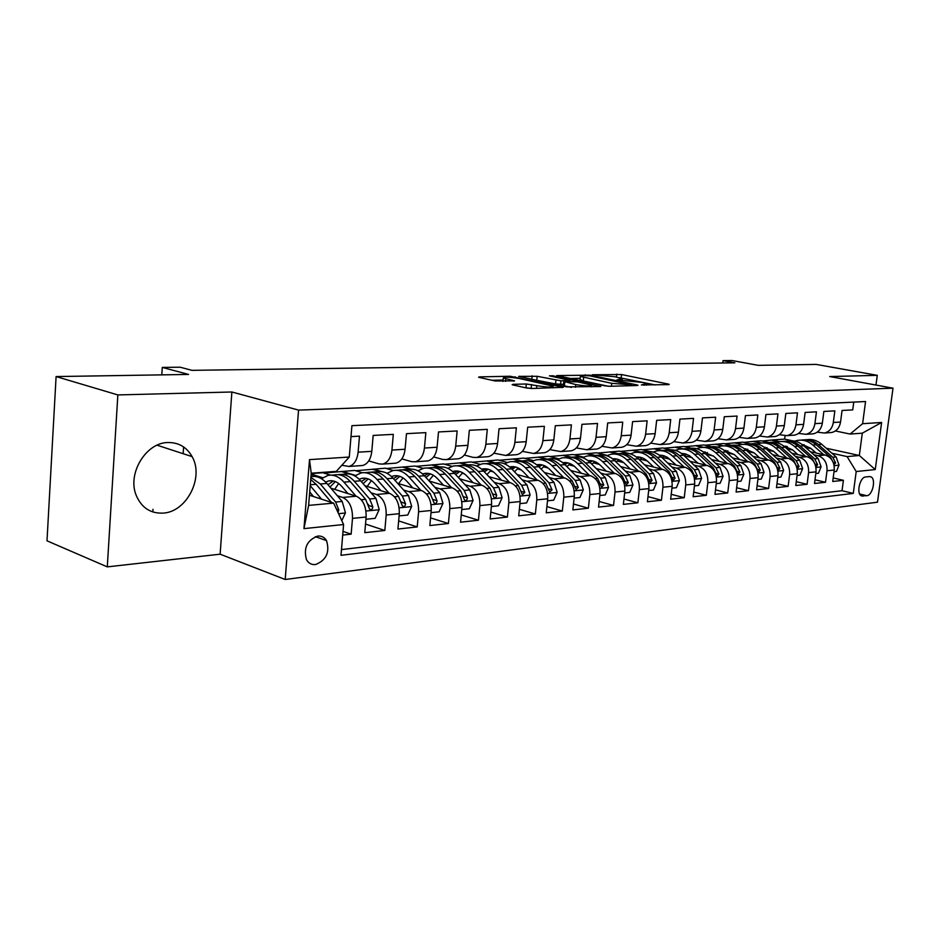 <?xml version="1.0" encoding="UTF-8"?>
<svg xmlns="http://www.w3.org/2000/svg" width="940" height="940" viewBox="0 0 940 940"><rect width="100%" height="100%" fill="white"/><g stroke="black" fill="none" stroke-linecap="round" stroke-linejoin="round"><path stroke-width="1.41" d="M641.374 384.954L668.493 384.625L669.209 384.366L668.034 384.014L621.505 374.543L592.388 374.743L614.96 376.752L622.28 378.573L616.922 379.889L642.936 382.498L646.591 383.602L641.374 384.954M163.137 513.111C186.743 511.983 204.286 477.379 192.101 456.617C186.661 447.064 178.576 442.364 167.837 442.529C145.982 442.599 127.135 473.572 136.159 495.239C141.47 507.694 150.459 513.651 163.137 513.111M315.511 564.552C326.345 560.216 330.011 552.238 326.509 540.594C324.476 537.28 321.586 535.765 317.838 536.059C307.169 540.053 303.373 547.903 306.44 559.606C308.508 563.272 311.539 564.917 315.511 564.552M513.123 384.331L512.159 384.683L513.123 384.989L526.623 387.997L531.958 388.514L563.295 387.315L510.115 376.247L479.565 376.87L478.578 377.21L479.471 377.492L495.157 380.982L514.556 380.853L503.288 378.068C504.063 376.799 509.468 376.952 519.503 378.538L553.237 386.152C552.485 387.456 546.998 387.292 536.787 385.659L526.318 383.99L513.123 384.331L513.052 384.977M875.962 385.059L877.279 375.342L816.214 364.414L758.145 365.343L732.025 360.514L723.048 360.631L734.857 362.816L191.948 370.337L180.092 367.199L162.279 367.423L161.797 374.872M117.853 394.929L107.289 566.879L220.125 554.189L231.875 391.992L117.853 394.929L56.095 376.564L188.541 374.437L162.279 367.423M231.875 391.992L298.567 410.11L893 388.185L877.49 502.183L285.196 579.486L298.567 410.11M877.279 375.342L829.75 376.564L893 388.185M604.678 385.799L609.743 386.293L637.261 385.518L638.013 385.236L636.874 384.895L590.155 375.189L556.797 375.565L604.678 385.799M600.778 386.552L566.644 386.869L518.657 376.364L537.151 376.294L560.957 380.818L569.969 380.324L549.442 375.859L552.826 375.788L600.778 386.552M107.289 566.879L47 540.829L56.095 376.564M342.701 535.083L351.149 534.155L343.018 531.37M337.307 495.709L342.689 497.436C349.41 500.656 352.676 507.647 352.488 518.387L366.13 517.024L364.767 532.663L384.824 530.477L365.519 524.05M371.1 492.819L376.388 494.475C383.132 497.624 386.399 504.474 386.187 515.003L399.3 513.687L397.926 529.044L417.219 526.929L398.654 520.913M403.613 490.046L408.818 491.62C415.562 494.71 418.829 501.42 418.606 511.748L431.225 510.479L429.827 525.554L448.404 523.521L430.544 517.881M434.926 487.366L440.038 488.882C446.782 491.89 450.048 498.47 449.814 508.622L461.963 507.4L460.553 522.194L478.448 520.231L461.246 514.932M465.089 484.781L470.118 486.238C476.862 489.188 480.117 495.639 479.87 505.603L491.585 504.428L490.151 518.951L507.412 517.071L490.833 512.077M494.17 482.291L499.128 483.689C505.861 486.579 509.104 492.913 508.846 502.689L520.149 501.561L518.704 515.825L535.354 514.004L519.362 509.304M522.24 479.882L527.105 481.233C533.838 484.065 537.069 490.281 536.799 499.88L547.703 498.788L546.246 512.817L562.32 511.055L546.892 506.613M549.324 477.555L554.13 478.86C560.839 481.632 564.059 487.731 563.788 497.178L574.317 496.12L572.848 509.903L588.37 508.211L573.471 504.005M575.503 475.311L580.227 476.568C586.924 479.282 590.132 485.275 589.838 494.558L600.014 493.535L598.545 507.095L613.538 505.462L599.156 501.466M600.789 473.137L605.442 474.359C612.128 477.015 615.324 482.902 615.03 492.031L624.865 491.044L623.373 504.38L637.884 502.794L623.972 499.011M625.253 471.034L629.847 472.209C636.498 474.818 639.682 480.61 639.376 489.587L648.894 488.636L647.402 501.748L661.443 500.221L647.989 496.626M648.929 469.001L653.441 470.141C660.08 472.691 663.241 478.389 662.935 487.226L672.147 486.297L670.655 499.211L684.238 497.718L671.219 494.299M671.853 467.027L676.295 468.132C682.91 470.646 686.059 476.239 685.742 484.934L694.66 484.041L693.156 496.743L706.328 495.31L693.72 492.055M694.049 465.112L698.443 466.193C705.012 468.649 708.149 474.16 707.832 482.714L716.468 481.844L714.964 494.358L727.725 492.971L715.505 489.858M715.563 463.267L719.887 464.301C726.444 466.722 729.558 472.139 729.229 480.563L737.606 479.729L736.102 492.055L748.475 490.692L736.631 487.731M736.42 461.47L740.697 462.48C747.218 464.853 750.308 470.188 749.979 478.484L758.11 477.673L756.606 489.811L768.603 488.495L757.111 485.663M756.665 459.719L760.871 460.706C767.357 463.044 770.436 468.296 770.107 476.463L777.991 475.675L776.487 487.637L788.131 486.356L776.992 483.654M776.299 458.027L780.459 458.99C786.909 461.281 789.976 466.452 789.635 474.5L797.296 473.737L795.781 485.522L807.096 484.288L796.274 481.691M795.369 456.382L799.47 457.31C805.897 459.566 808.941 464.666 808.6 472.597L816.026 471.856L814.522 483.477L825.508 482.267L827.012 470.752C827.353 462.927 824.333 457.909 817.941 455.689L813.899 454.784M815.004 479.788L825.508 482.267M853.767 402.085L852.733 409.899L842.064 410.463L840.536 422.048C839.491 427.841 836.518 431.331 831.63 432.506L829.75 432.647M817.236 432.177L824.404 433.023C829.303 431.824 832.276 428.323 833.322 422.507L834.849 410.851L823.875 411.438L822.347 423.188C821.29 429.063 818.305 432.6 813.394 433.798L811.49 433.928M798.565 433.422L805.944 434.315C810.879 433.117 813.864 429.556 814.921 423.646L816.437 411.826L805.134 412.425L803.606 424.363C802.548 430.32 799.552 433.904 794.617 435.114L792.714 435.244M779.331 434.691L786.956 435.655C791.903 434.433 794.899 430.826 795.957 424.833L797.484 412.836L785.84 413.459L784.312 425.562C783.255 431.613 780.247 435.244 775.277 436.477L773.361 436.606M759.52 436.007L767.381 437.03C772.351 435.796 775.371 432.142 776.428 426.055L777.956 413.882L765.947 414.517L764.42 426.807C763.362 432.94 760.343 436.63 755.361 437.876L753.434 438.017M739.087 437.347L747.218 438.451C752.212 437.206 755.243 433.493 756.3 427.312L757.828 414.951L745.443 415.609L743.916 428.088C742.859 434.315 739.827 438.064 734.822 439.321L732.883 439.462M718.031 438.733L726.432 439.908C731.449 438.651 734.481 434.879 735.538 428.605L737.066 416.056L724.293 416.737L722.778 429.404C721.72 435.737 718.677 439.532 713.648 440.813L711.698 440.942M696.293 440.155L704.988 441.424C710.017 440.143 713.072 436.313 714.13 429.944L715.645 417.196L702.474 417.901L700.946 430.767C699.889 437.194 696.834 441.06 691.793 442.352L689.843 442.481M673.851 441.624L682.851 442.975C687.916 441.683 690.971 437.793 692.028 431.331L693.544 418.37L679.937 419.099L678.422 432.177C677.364 438.71 674.297 442.634 669.233 443.939L667.271 444.068M650.668 443.128L660.009 444.585C665.073 443.269 668.14 439.332 669.198 432.753L670.714 419.593L656.661 420.333L655.145 433.634C654.087 440.272 651.02 444.256 645.933 445.572L643.971 445.713M626.721 444.69L636.404 446.241C641.491 444.914 644.558 440.907 645.616 434.221L647.131 420.838L632.596 421.613L631.093 435.138C630.035 441.882 626.957 445.924 621.857 447.264L619.883 447.405M601.952 446.288L611.999 447.957C617.11 446.618 620.189 442.54 621.246 435.749L622.738 422.142L607.71 422.941L606.218 436.689C605.16 443.551 602.082 447.663 596.971 449.014L594.985 449.156M576.337 447.934L586.772 449.731C591.883 448.368 594.973 444.232 596.019 437.323L597.523 423.482L581.966 424.316L580.473 438.298C579.428 445.278 576.337 449.449 571.215 450.824L569.229 450.965M549.818 449.626L560.663 451.576C565.786 450.19 568.876 445.983 569.922 438.957L571.414 424.88L555.305 425.738L553.824 439.955C552.779 447.064 549.688 451.306 544.554 452.704L542.568 452.845M522.335 451.365L533.626 453.468C538.761 452.07 541.851 447.793 542.897 440.649L544.366 426.314L527.681 427.207L526.212 441.683C525.178 448.909 522.088 453.233 516.953 454.643L514.956 454.784M493.864 453.162L505.626 455.442C510.761 454.02 513.851 449.673 514.885 442.387L516.354 427.806L499.046 428.734L497.589 443.469C496.555 450.836 493.477 455.23 488.33 456.664L486.344 456.793M464.325 455.019L472.902 457.345L476.592 457.486C481.738 456.041 484.817 451.623 485.851 444.209L487.296 429.357L469.342 430.309L467.909 445.325C466.875 452.822 463.796 457.298 458.661 458.744L456.664 458.885M433.669 456.922L442.787 459.46L446.477 459.601C451.611 458.144 454.69 453.644 455.712 446.089L457.146 430.955L438.51 431.954L437.088 447.252C436.066 454.889 432.999 459.437 427.853 460.917L425.867 461.047M401.827 458.885L411.52 461.646L415.21 461.798C420.345 460.318 423.423 455.736 424.434 448.039L425.844 432.623L406.48 433.657L405.081 449.25C404.071 457.028 401.004 461.669 395.869 463.162L393.884 463.303M368.738 460.917L379.055 463.925L382.733 464.09C387.856 462.586 390.923 457.909 391.921 450.072L393.308 434.362L373.168 435.431L371.805 451.329C370.806 459.261 367.752 463.984 362.629 465.5L360.654 465.641M366.13 517.024C366.318 506.366 363.052 499.434 356.319 496.238L330.88 488.166M399.3 513.687C399.512 503.229 396.245 496.449 389.512 493.324L364.931 485.733M330.551 475.123L322.831 472.738L311.199 473.584M322.714 477.731L311.152 474.124M431.225 510.479C431.46 500.221 428.194 493.571 421.449 490.515L397.679 483.372M362.335 472.738L354.65 470.423L323.877 473.067M355.485 475.417L342.054 471.339M461.963 507.4C462.21 497.331 458.955 490.798 452.199 487.813L429.204 481.069M393.226 470.505L385.341 468.19L355.696 470.74M403.025 477.908L398.56 483.63M387.069 473.184L386.293 472.961M381.605 471.563L373.192 469.072M491.585 504.428C491.843 494.534 488.589 488.13 481.844 485.204L459.578 478.824M423.153 468.379L414.963 466.029L386.387 468.496M434.339 475.887L433.023 475.499M410.991 469.13L403.237 466.886M520.149 501.561C520.408 491.843 517.176 485.557 510.444 482.702L488.871 476.651M452.105 466.334L443.574 463.949L416.021 466.334M464.43 473.878L462.081 473.208M439.955 466.945L432.247 464.771M547.703 498.788C547.985 489.247 544.754 483.078 538.033 480.281L517.118 474.536M480.117 464.372L471.222 461.928L444.632 464.243M493.406 471.904L490.128 470.999M468.12 464.901L460.271 462.727M574.317 496.12C574.598 486.744 571.379 480.681 564.67 477.931L544.378 472.479M507.212 462.468L497.953 459.977L472.28 462.221M521.336 469.965L517.235 468.849M495.356 462.927L487.366 460.753M600.014 493.535C600.308 484.323 597.1 478.366 590.414 475.675L570.721 470.482M533.438 460.635L523.827 458.097L499.011 460.271M548.279 468.073L543.426 466.781M521.559 460.964L513.581 458.849M624.865 491.044C625.159 481.973 621.975 476.122 615.3 473.49L596.172 468.531M558.83 458.861L548.866 456.276L524.873 458.379M574.293 466.216L568.77 464.783M546.681 459.014L538.937 456.993M648.894 488.636C649.199 479.717 646.027 473.96 639.376 471.375L620.788 466.639M583.423 457.134L573.106 454.502L549.912 456.546M599.426 464.419L593.293 462.844M571.168 457.169L563.506 455.207M672.147 486.297C672.452 477.52 669.303 471.868 662.677 469.33L644.605 464.806M607.252 455.454L596.606 452.798L574.164 454.772M623.737 462.656L617.039 460.964M595.032 455.418L587.3 453.48M694.66 484.041C694.977 475.405 691.84 469.836 685.236 467.345L667.67 463.021M630.341 453.832L619.389 451.141L597.652 453.056M647.249 460.941L640.034 459.143M618.073 453.703L610.366 451.799M716.468 481.844C716.797 473.349 713.672 467.873 707.103 465.429L689.995 461.281M649.528 451.47L641.491 449.531L620.435 451.388M670.02 459.261L662.324 457.38M640.316 452.011L632.726 450.166M737.606 479.729C737.935 471.351 734.833 465.97 728.289 463.561L711.639 459.589M670.561 449.79L662.923 447.969L642.525 449.778M692.075 457.627L684.109 455.712M662.054 450.413L654.428 448.58M758.11 477.673C758.439 469.424 755.349 464.125 748.839 461.763L732.613 457.945M691.276 448.216L683.744 446.453L663.969 448.216M713.448 456.029L705.928 454.255M683.239 448.885L675.484 447.052M777.991 475.675C778.32 467.544 775.253 462.327 768.779 460.013L752.964 456.346M711.51 446.723L703.954 444.973L684.778 446.688M734.187 454.478L727.078 452.822M703.755 447.381L695.941 445.56M797.296 473.737C797.625 465.735 794.57 460.588 788.131 458.309L772.715 454.784M731.25 445.29L723.6 443.539L704.988 445.219M754.291 452.963L747.594 451.423M723.377 445.854L715.81 444.115M816.026 471.856C816.366 463.961 813.335 458.896 806.92 456.664L791.891 453.268M750.425 443.903L742.694 442.153L724.623 443.774M773.808 451.494L767.498 450.06M742.577 444.397L735.115 442.705M869.406 476.568L865.611 476.98C859.877 477.109 856.129 493.5 861.298 495.838L866.821 495.709C872.555 495.474 876.209 479.118 871.028 476.886L869.406 476.568M343.594 524.532L303.949 528.633L309.507 459.625L349.281 457.04L336.285 471.375L311.222 473.196L308.626 505.391L333.641 503.123L343.594 524.532L340.997 555.317L853.285 493.406L856.211 471.528L847.093 456.593L831.9 453.233M349.281 457.04L351.924 425.656L865.564 401.533L862.603 423.705L881.626 422.471L875.246 469.565L856.211 471.528M341.831 465.253L348.975 466.463L362.629 465.5M792.773 450.048L786.815 448.721M761.353 443.01L753.892 441.342L761.259 440.801L768.744 442.47M341.478 549.583L842.029 490.715L843.403 480.316L832.723 481.48L834.238 470.024C834.579 462.245 831.559 457.263 825.179 455.054L810.515 451.788M787.356 446.618L785.593 446.23M348.975 466.463C354.075 464.936 357.13 460.177 358.116 452.187L359.48 436.16L350.996 436.606M808.6 472.597L807.096 484.288M789.635 474.5L788.131 486.356M770.107 476.463L768.603 488.495M749.979 478.484L748.475 490.692M729.229 480.563L727.725 492.971M707.832 482.714L706.328 495.31M685.742 484.934L684.238 497.718M662.935 487.226L661.443 500.221M639.376 489.587L637.884 502.794M615.03 492.031L613.538 505.462M589.838 494.558L588.37 508.211M563.788 497.178L562.32 511.055M536.799 499.88L535.354 514.004M508.846 502.689L507.412 517.071M479.87 505.603L478.448 520.231M449.814 508.622L448.404 523.521M418.606 511.748L417.219 526.929M386.187 515.003L384.824 530.477M352.488 518.387L351.149 534.155M333.641 503.123L309.448 495.227M811.185 448.65L805.58 447.405M779.695 441.671L772.151 440.002L784.641 439.098L792.655 440.86M847.093 456.593L859.325 455.489L862.309 433.176L850.089 434.057L862.603 423.705M826.19 448.216L859.325 455.489L875.246 469.565M835.378 430.966L850.089 434.057M220.125 554.189L285.196 579.486M152.985 509.304L152.809 511.959M723.048 360.631L722.766 362.981M784.641 439.098L785.065 435.784M753.892 441.342L743.716 442.387M772.151 440.002L762.281 441.024M772.116 440.308L778.908 441.812M833.193 477.931L843.403 480.316M842.029 490.715L853.285 493.406M753.857 441.647L760.495 443.128M735.08 443.01L741.601 444.491M715.775 444.42L722.237 445.913M695.905 445.877L702.427 447.393M675.449 447.37L682.945 448.932C688.562 448.016 693.767 449.72 698.549 454.055L713.401 468.003L717.291 476.134L718.982 474.007L715.963 467.768L701.111 453.856C696.47 449.649 691.417 447.922 685.942 448.674M654.393 448.909L661.196 450.542M632.691 450.495L639.341 452.116M610.33 452.128L616.899 453.762M587.265 453.82L593.915 455.489M563.471 455.559L570.204 457.287M538.902 457.345L545.529 459.084M513.546 459.202L520.22 460.988M487.331 461.117L494.276 463.009M460.236 463.103L467.18 465.018M432.212 465.147L439.015 467.074M403.201 467.274L409.84 469.189M373.156 469.46L379.889 471.457M342.019 471.739L349.692 474.077M353.276 475.158L355.085 475.711M311.116 474.524L322.303 478.025M862.309 433.176L881.626 422.471M303.949 528.633L308.626 505.391M309.507 459.625L311.222 473.196M183.606 446.947L183.147 453.703M655.497 384.989L619.295 377.645M580.168 378.279L570.263 378.503M630.999 384.812L589.721 375.836L582.976 375.577L580.356 376.447L611.74 383.332L630.999 384.812L630.905 385.694M580.051 379.337L583.293 380.947L583.67 377.445M608.415 386.27L583.293 380.947M563.483 384.354L555.528 383.931L532.134 379.372M575.797 384.589C585.608 386.152 590.908 386.328 591.683 385.118L577.795 381.899L564.611 381.605L575.797 384.589L575.503 387.28M563.389 385.318L564.399 385.858L564.776 382.228M571.438 387.386L564.399 385.858M532.334 388.514L525.507 387.75M503.088 380.03L491.996 380.277M834.015 471.68L836.459 471.422L839.056 465.03L836.118 456.946L821.748 444.315C817.118 440.378 812.066 438.851 806.591 439.709L806.532 439.72M804.064 444.655L803.019 445.161M823.804 454.748L812.795 445.02C808.141 441.06 803.077 439.521 797.602 440.378L794.746 441.142M816.143 453.045L810.785 448.298L801.867 444.279M833.933 464.513L835.66 462.938L832.746 457.251L818.364 444.573C813.911 440.789 809.046 439.215 803.77 439.873M800.939 440.132L801.033 440.12C806.508 439.262 811.561 440.801 816.214 444.749L830.607 457.439L833.522 463.115M815.814 473.525L818.47 473.255L821.102 466.769L818.153 458.567L803.7 445.736C799.035 441.753 793.959 440.19 788.472 441.06L788.319 441.072M785.817 446.124L784.595 446.735M805.568 456.358L794.488 446.465C789.812 442.446 784.724 440.884 779.213 441.753L776.252 442.564M797.872 454.619L792.479 449.79L783.232 445.689M782.573 441.506L782.75 441.483C788.249 440.613 793.337 442.188 798.001 446.195L812.477 459.072L816.226 466.651L817.612 464.654L814.686 458.873L800.21 446.018C795.734 442.164 790.846 440.566 785.534 441.236M797.073 475.429L799.94 475.135L802.643 468.555L799.67 460.236L785.135 447.205C780.447 443.163 775.347 441.577 769.825 442.458L769.59 442.47M767.052 447.628L765.63 448.38M786.803 458.003L775.641 447.957C770.941 443.88 765.83 442.282 760.295 443.163L757.205 444.032M779.072 456.241L773.632 451.329L764.056 447.135M763.668 442.916L763.938 442.893C769.461 442.012 774.572 443.598 779.272 447.675L793.818 460.753L797.602 468.437L799.047 466.416L796.086 460.553L781.539 447.487C777.028 443.574 772.104 441.953 766.758 442.634M764.525 447.475L765.207 447.252M777.78 477.391L780.87 477.085L783.619 470.388L780.635 461.951L766.018 448.721C761.306 444.608 756.183 442.998 750.637 443.88L750.308 443.903M747.746 449.191L746.125 450.084M767.475 459.707L756.254 449.496C751.53 445.349 746.384 443.727 740.837 444.62L737.606 445.537M759.708 457.909L754.232 452.904L744.316 448.639M744.221 444.362L744.574 444.338C750.132 443.445 755.266 445.066 759.978 449.203L774.619 462.492L778.414 470.282L779.918 468.226L776.945 462.28L762.328 449.014C757.781 445.02 752.823 443.375 747.441 444.079M744.938 449.097L745.843 448.78M757.887 479.412L761.224 479.083L764.032 472.291L761.024 463.714L746.337 450.272C741.601 446.101 736.455 444.456 730.885 445.36L730.462 445.384M727.866 450.801L726.033 451.858M747.57 461.47L736.279 451.071C731.532 446.864 726.361 445.207 720.792 446.112L717.42 447.099M739.757 459.625L734.246 454.537L723.988 450.19M724.188 445.854L724.646 445.819C730.216 444.926 735.374 446.571 740.121 450.765L754.82 464.266L758.662 472.174L760.225 470.094L757.229 464.055L742.53 450.577C737.947 446.524 732.953 444.843 727.548 445.56M724.764 450.765L725.903 450.354M737.395 481.503L740.979 481.139L743.857 474.242L740.826 465.535L726.056 451.882C721.297 447.64 716.127 445.971 710.534 446.876L710.017 446.911M707.374 452.457L705.341 453.703M727.055 463.267L715.693 452.704C710.922 448.427 705.74 446.735 700.136 447.652L696.622 448.709M719.206 461.399L713.66 456.217L703.05 451.788M703.555 447.393L704.107 447.358C709.7 446.441 714.882 448.122 719.652 452.387L734.434 466.111L738.288 474.124L739.921 472.021L736.913 465.888L722.132 452.187C717.525 448.063 712.496 446.359 707.056 447.088M703.99 452.504L705.364 451.976M704.095 451.823L703.355 452.011M716.257 483.654L720.111 483.254L723.048 476.251L719.993 467.403L705.164 453.538C700.382 449.226 695.189 447.522 689.572 448.439L688.938 448.486M686.27 454.173L684.014 455.618M705.905 465.136L694.472 454.384C689.678 450.037 684.473 448.321 678.856 449.238L675.19 450.366M698.02 463.232L689.537 455.712L685.577 453.961L681.465 453.444M682.569 454.314L684.191 453.644M682.875 453.48L681.876 453.762M694.448 485.863L698.584 485.451L701.581 478.331L698.514 469.342L683.615 455.242C678.809 450.859 673.592 449.12 667.964 450.048L667.212 450.107M664.51 455.947L662.03 457.627M684.085 467.062L672.582 456.112C667.764 451.694 662.547 449.943 656.907 450.871L653.077 452.081M676.166 465.112L667.553 457.404L663.464 455.618L659.21 455.16M660.338 450.613L661.125 450.554C666.766 449.637 671.982 451.376 676.788 455.782L691.711 469.953L695.624 478.202L697.398 476.051L694.355 469.718L679.444 455.571C674.767 451.282 669.668 449.52 664.169 450.295M660.491 456.182L662.359 455.371M661.008 455.195L659.739 455.571M671.936 488.154L676.365 487.707L679.432 480.469L676.342 471.339L661.384 456.993C656.555 452.539 651.314 450.777 645.674 451.717L644.805 451.776M642.055 457.78L639.365 459.719M661.56 469.048L649.998 457.897C645.169 453.397 639.917 451.623 634.265 452.563L630.27 453.867M653.617 467.062L647.942 461.575C644.394 458.227 640.493 456.676 636.251 456.946M637.708 452.305L638.624 452.234C644.276 451.306 649.516 453.068 654.346 457.557L669.327 471.974L673.263 480.34L675.108 478.166L672.053 471.727L657.072 457.334C652.36 452.963 647.249 451.177 641.715 451.976M637.708 458.144L639.834 457.157M638.448 456.957L636.897 457.451M648.682 490.515L653.429 490.034L656.567 482.69L653.465 473.407L638.436 458.814C633.584 454.279 628.331 452.481 622.668 453.433L621.681 453.503M618.884 459.684L615.97 461.904M638.307 471.105L626.675 459.742C621.834 455.172 616.57 453.362 610.894 454.302L606.723 455.7M630.341 469.072L624.63 463.479C620.941 459.966 616.922 458.414 612.551 458.791M614.349 454.044L615.394 453.973C621.058 453.021 626.322 454.831 631.163 459.39L646.215 474.054L650.163 482.549L652.102 480.352L649.035 473.807L633.983 459.166C629.248 454.702 624.09 452.892 618.532 453.703M614.196 460.177L616.593 459.002M615.159 458.779L613.315 459.402M624.654 492.96L629.741 492.443L632.949 484.97L629.823 475.534L614.736 460.682C609.872 456.076 604.608 454.243 598.921 455.195L597.793 455.277M594.973 461.657L591.824 464.196M614.278 473.22L602.599 461.646C597.722 456.993 592.447 455.148 586.76 456.1L582.401 457.615M606.288 471.152L600.543 465.441C596.736 461.775 592.576 460.189 588.076 460.706M590.226 455.841L591.413 455.759C597.088 454.807 602.364 456.64 607.228 461.281L622.339 476.204L626.31 484.817L628.331 482.608L625.241 475.946L610.142 461.047C605.372 456.499 600.19 454.655 594.597 455.489M589.921 462.304L592.6 460.906M591.107 460.671L588.969 461.434M599.802 495.486L605.243 494.934L608.544 487.331L605.395 477.731L590.25 462.621C585.373 457.933 580.086 456.065 574.399 457.028L573.118 457.122M570.251 463.702L566.89 466.593M589.451 475.417L577.701 463.62C572.812 458.885 567.525 456.993 561.826 457.968L557.279 459.589M581.437 473.302L575.644 467.474C571.708 463.632 567.419 462.034 562.79 462.691M565.304 457.71L566.632 457.604C572.331 456.64 577.618 458.52 582.495 463.232L597.652 478.437L601.635 487.167L603.762 484.934L600.66 478.155L585.503 462.997C580.709 458.356 575.491 456.476 569.875 457.345M564.846 464.524L567.795 462.88M566.268 462.609L563.812 463.549M574.105 498.106L579.921 497.507L583.293 489.775L580.133 480.011L564.94 464.63C560.052 459.848 554.753 457.945 549.054 458.92L547.62 459.026M544.718 465.817L541.123 469.119M563.765 477.696L551.968 465.653C547.068 460.835 541.757 458.908 536.059 459.883L531.3 461.646M555.728 475.534L549.912 469.565C545.823 465.547 541.405 463.949 536.646 464.771M539.537 459.625L541.017 459.519C546.728 458.544 552.027 460.459 556.915 465.265L572.131 480.728L576.114 489.599L578.359 487.343L575.233 480.446L560.04 465.018C555.199 460.271 549.959 458.356 544.319 459.249M538.914 466.851L542.168 464.924M540.582 464.63L537.809 465.77M547.503 500.809L553.719 500.174L557.173 492.302L554.001 482.361L538.761 466.698C533.85 461.834 528.55 459.895 522.84 460.87L521.242 460.988M518.293 468.026L514.486 471.786M537.187 480.046L525.331 467.756C520.419 462.844 515.108 460.882 509.398 461.881L504.416 463.784M529.138 477.837L523.274 471.739C519.186 467.638 514.756 466.005 509.985 466.839L509.609 466.922M512.876 461.611L514.533 461.493C520.243 460.506 525.554 462.457 530.466 467.356L545.717 483.113L549.712 492.102L552.062 489.834L548.937 482.819L533.685 467.098C528.821 462.257 523.557 460.295 517.881 461.223M512.1 469.295L515.661 467.039M514.015 466.71L510.913 468.085M519.938 503.617L526.588 502.935L530.137 494.922L526.941 484.805L511.666 468.837C506.742 463.878 501.431 461.904 495.721 462.891L493.947 463.032M490.962 470.329L486.932 474.594M509.656 482.478L497.765 469.941C492.842 464.936 487.519 462.938 481.809 463.937L476.592 466.005M501.596 480.223L495.709 473.995C491.608 469.812 487.167 468.144 482.396 468.99L481.621 469.166M485.287 463.679L487.12 463.538C492.83 462.539 498.153 464.536 503.076 469.518L518.363 485.581L522.358 494.699L524.837 492.419L521.688 485.275L506.413 469.26C501.514 464.301 496.226 462.315 490.539 463.267M484.37 471.868L488.224 469.236M486.521 468.872L483.078 470.505M491.385 506.519L498.482 505.791L502.113 497.636L498.917 487.331L483.606 471.058C478.683 466.005 473.361 463.984 467.65 464.995L465.688 465.136M462.656 472.726L458.426 477.567M481.151 485.005L469.201 472.197C464.266 467.098 458.943 465.053 453.233 466.064L447.781 468.332M473.079 482.69L467.145 476.322C463.044 472.056 458.603 470.353 453.832 471.21L452.634 471.516M456.723 465.805L458.744 465.653C464.454 464.642 469.777 466.687 474.7 471.763L490.022 488.13L494.005 497.378C495.533 498.106 496.402 497.342 496.626 495.098L493.477 487.813L478.166 471.492C473.243 466.428 467.92 464.395 462.21 465.394M455.653 474.571L459.825 471.516M458.05 471.116L454.255 473.055M461.763 509.527L469.342 508.752L473.079 500.444L469.859 489.94L454.525 473.361C449.602 468.214 444.279 466.146 438.557 467.156L436.407 467.321M433.328 475.24L428.91 480.728M451.576 487.625L439.591 474.536C434.656 469.342 429.333 467.251 423.623 468.273L417.912 470.752M443.504 485.263L437.547 478.73C433.434 474.383 428.993 472.644 424.234 473.513L422.601 473.96M427.113 468.014L429.333 467.85C435.044 466.828 440.366 468.907 445.302 474.089L460.635 490.774L464.607 500.151C466.205 500.961 467.121 500.197 467.38 497.871L464.219 490.457L448.885 473.807C443.95 468.637 438.628 466.569 432.917 467.579L432.87 467.591M425.902 477.426L430.391 473.889M428.558 473.431L424.387 475.746C419.44 470.494 414.129 468.379 408.418 469.401L406.045 469.577M431.025 512.653L439.121 511.83L442.952 503.358L439.72 492.654L424.387 475.746L418.523 476.204C413.588 470.94 408.265 468.813 402.567 469.847L402.449 469.871M420.909 490.351L408.888 476.968C403.953 471.669 398.63 469.53 392.932 470.564L386.939 473.278M412.836 487.93L406.844 481.233C402.731 476.803 398.302 475.029 393.531 475.899L391.463 476.533M396.41 470.305L398.842 470.118C404.553 469.095 409.875 471.222 414.81 476.498L430.156 493.524L434.104 503.018C435.772 503.934 436.748 503.182 437.041 500.75L433.869 493.183L418.523 476.204M395.082 480.446L399.876 476.357M397.973 475.852L393.413 478.578M399.101 515.895L407.748 515.026L411.685 506.39L408.454 495.474L393.096 478.213C388.161 472.867 382.85 470.705 377.152 471.739L374.555 471.927M371.394 480.599L367.223 486.438M389.066 493.183L377.011 479.494C372.076 474.077 366.764 471.892 361.078 472.938L354.803 475.934M381.005 490.692L374.99 483.83C370.877 479.306 366.436 477.485 361.689 478.378L359.151 479.224M364.555 472.679L367.223 472.479C372.91 471.445 378.221 473.619 383.156 479.001L398.513 496.379L402.426 505.978C404.165 507.013 405.211 506.272 405.551 503.734L402.367 496.026L387.022 478.695C382.087 473.325 376.776 471.152 371.077 472.186L370.889 472.233M363.11 483.654L368.221 478.918M366.236 478.354L361.301 481.562M401.298 501.972L405.551 503.734M365.93 519.268L375.154 518.34L379.208 509.527L375.965 498.4L360.619 480.787C355.684 475.323 350.373 473.114 344.698 474.16L341.855 474.371M338.659 483.489L334.687 489.376M355.978 496.12L343.911 482.114C338.976 476.592 333.677 474.348 328.001 475.405L321.433 478.707M347.929 493.571L341.89 486.532C337.777 481.914 333.359 480.058 328.624 480.939L325.593 482.055M331.468 475.147L334.382 474.923C340.057 473.878 345.368 476.11 350.291 481.609L365.637 499.34L369.514 509.045C371.335 510.22 372.44 509.492 372.828 506.836L369.643 498.976L354.31 481.292C349.375 475.805 344.064 473.584 338.388 474.63L338.13 474.688M329.94 487.073L335.345 481.597M333.289 480.963L327.966 484.735M368.221 504.31L368.786 505.544L372.828 506.836M341.796 520.666L345.45 512.793L342.195 501.443L326.873 483.454C321.938 477.873 316.651 475.616 310.987 476.674L310.94 476.674M321.586 499.187L310.224 485.686M313.561 496.567L309.707 491.984M337.977 512.441L338.811 510.068L335.627 502.042L320.305 483.971L310.882 477.426M310.717 479.529L316.134 484.3L331.444 502.406M342.689 497.436L356.319 496.238M376.388 494.475L389.512 493.324M408.818 491.62L421.449 490.515M440.038 488.882L452.199 487.813M470.118 486.238L481.844 485.204M499.128 483.689L510.444 482.702M527.105 481.233L538.033 480.281M554.13 478.86L564.67 477.931M580.227 476.568L590.414 475.675M605.442 474.359L615.3 473.49M629.847 472.209L639.376 471.375M653.441 470.141L662.677 469.33M676.295 468.132L685.236 467.345M698.443 466.193L707.103 465.429M719.887 464.301L728.289 463.561M740.697 462.48L748.839 461.763M760.871 460.706L768.779 460.013M780.459 458.99L788.131 458.309M799.47 457.31L806.92 456.664M817.941 455.689L825.179 455.054M833.322 422.507L840.536 422.048M358.116 452.187L371.805 451.329M391.921 450.072L405.081 449.25M424.434 448.039L437.088 447.252M455.712 446.089L467.909 445.325M485.851 444.209L497.589 443.469M514.885 442.387L526.212 441.683M542.897 440.649L553.824 439.955M569.922 438.957L580.473 438.298M596.019 437.323L606.218 436.689M621.246 435.749L631.093 435.138M645.616 434.221L655.145 433.634M669.198 432.753L678.422 432.177M692.028 431.331L700.946 430.767M714.13 429.944L722.778 429.404M735.538 428.605L743.916 428.088M756.3 427.312L764.42 426.807M776.428 426.055L784.312 425.562M795.957 424.833L803.606 424.363M814.921 423.646L822.347 423.188M827.012 470.752L834.238 470.024M859.689 494.005L866.821 495.709M861.087 495.721L863.026 496.179M644.111 385.282L644.206 384.437M619.73 380.218L619.824 379.396M616.464 377.058L616.793 374.073M621.14 377.927L621.505 374.543M667.964 384.636L668.034 384.014M585.244 375.53L585.326 374.719M590.073 375.918L590.155 375.189M636.803 385.529L636.874 384.895M611.423 386.246L611.74 383.332M627.567 385.788L627.661 384.895M531.793 379.302L532.146 375.8M536.787 379.878L537.151 376.294M555.528 383.931L555.904 380.312M560.581 384.437L560.957 380.818M569.029 381.487L569.111 380.618M552.744 376.564L552.826 375.788M600.425 386.563L600.495 385.917M525.942 387.738L526.318 383.99M531.171 388.255L531.547 384.507M536.517 388.385L536.787 385.659M505.532 381.382L505.791 378.844M513.534 381.194L513.593 380.559M479.506 377.504L479.565 376.87M510.009 377.304L510.115 376.247M515.085 377.798L515.191 376.752M562.179 387.656L562.249 386.986M834.168 465.653L838.985 465.183M818.364 444.573L821.748 444.315M812.795 445.02L816.214 444.749M832.746 457.251L836.118 456.946M829.856 457.51L830.607 457.439M833.404 462.433L835.66 462.938M815.955 467.415L821.043 466.922M800.21 446.018L803.7 445.736M794.488 446.465L798.001 446.195M814.686 458.873L818.153 458.567M811.62 459.155L812.477 459.072M815.297 464.125L817.612 464.654M797.214 469.236L802.572 468.719M781.539 447.487L785.135 447.205M775.641 447.957L779.272 447.675M796.086 460.553L799.67 460.236M792.855 460.847L793.818 460.753M796.65 465.852L799.047 466.416M777.909 471.105L783.549 470.564M762.328 449.014L766.018 448.721M756.254 449.496L759.978 449.203M776.945 462.28L780.635 461.951M773.526 462.586L774.619 462.492M777.451 467.65L779.918 468.226M758.028 473.031L763.962 472.456M742.53 450.577L746.337 450.272M736.279 451.071L740.121 450.765M757.229 464.055L761.024 463.714M753.61 464.384L754.82 464.266M757.675 469.483L760.225 470.094M737.524 475.017L743.787 474.418M722.132 452.187L726.056 451.882M715.693 452.704L719.652 452.387M736.913 465.888L740.826 465.535M733.082 466.228L734.434 466.111M737.301 471.387L739.921 472.021M716.386 477.074L722.977 476.427M701.111 453.856L705.164 453.538M694.472 454.384L698.549 454.055M715.963 467.768L719.993 467.403M711.909 468.132L713.401 468.003M716.28 473.337L718.982 474.007M694.566 479.177L701.51 478.507M679.444 455.571L683.615 455.242M672.582 456.112L676.788 455.782M694.355 469.718L698.514 469.342M690.077 470.106L691.711 469.953M694.601 475.358L697.398 476.051M672.053 481.362L679.361 480.657M657.072 457.334L661.384 456.993M649.998 457.897L654.346 457.557M672.053 471.727L676.342 471.339M667.529 472.139L669.327 471.974M672.229 477.438L675.108 478.166M648.788 483.618L656.496 482.866M633.983 459.166L638.436 458.814M626.675 459.742L631.163 459.39M649.035 473.807L653.465 473.407M644.252 474.23L646.215 474.054M649.117 479.576L652.102 480.352M624.759 485.945L632.867 485.157M610.142 461.047L614.736 460.682M602.599 461.646L607.228 461.281M625.241 475.946L629.823 475.534M620.189 476.404L622.339 476.204M625.253 481.797L628.331 482.608M599.908 488.353L608.462 487.531M585.503 462.997L590.25 462.621M577.701 463.62L582.495 463.232M600.66 478.155L605.395 477.731M595.326 478.636L597.652 478.437M600.566 484.077L603.762 484.934M574.199 490.845L583.211 489.975M560.04 465.018L564.94 464.63M551.968 465.653L556.915 465.265M575.233 480.446L580.133 480.011M569.593 480.963L572.131 480.728M575.045 486.438L578.359 487.343M547.585 493.43L557.091 492.501M533.685 467.098L538.761 466.698M525.331 467.756L530.466 467.356M548.937 482.819L554.001 482.361M542.968 483.36L545.717 483.113M548.631 488.882L552.062 489.834M520.02 496.097L530.043 495.122M506.413 469.26L511.666 468.837M497.765 469.941L503.076 469.518M521.688 485.275L526.941 484.805M515.379 485.839L518.363 485.581M521.277 491.409L524.837 492.419M491.456 498.858L502.031 497.836M478.166 471.492L483.606 471.058M469.201 472.197L474.7 471.763M493.477 487.813L498.917 487.331M486.803 488.424L490.022 488.13M492.936 494.029L496.626 495.098M461.822 501.737L472.985 500.656M448.885 473.807L454.525 473.361M439.591 474.536L445.302 474.089M464.219 490.457L469.859 489.94M457.157 491.091L460.635 490.774M463.549 496.731L467.38 497.871M431.084 504.71L442.858 503.57M408.888 476.968L414.81 476.498M433.869 493.183L439.72 492.654M426.407 493.864L430.156 493.524M433.07 499.539L437.041 500.75M399.147 507.812L411.591 506.601M387.022 478.695L393.096 478.213M377.011 479.494L383.156 479.001M402.367 496.026L408.454 495.474M394.459 496.743L398.513 496.379M365.965 511.019L379.114 509.75M354.31 481.292L360.619 480.787M343.911 482.114L350.291 481.609M369.643 498.976L375.965 498.4M361.265 499.728L365.637 499.34M338.541 513.675L345.344 513.017M320.305 483.971L326.873 483.454M310.294 484.77L316.134 484.3M335.627 502.042L342.195 501.443M336.52 509.304L338.811 510.068M157.097 445.207L192.101 456.617M315.335 536.658L326.509 540.594M824.404 433.023L831.63 432.506M805.944 434.315L813.394 433.798M786.956 435.655L794.617 435.114M767.381 437.03L775.277 436.477M747.218 438.451L755.361 437.876M726.432 439.908L734.822 439.321M704.988 441.424L713.648 440.813M682.851 442.975L691.793 442.352M660.009 444.585L669.233 443.939M636.404 446.241L645.933 445.572M611.999 447.957L621.857 447.264M586.772 449.731L596.971 449.014M560.663 451.576L571.215 450.824M533.626 453.468L544.554 452.704M505.626 455.442L516.953 454.643M476.592 457.486L488.33 456.664M446.477 459.601L458.661 458.744M415.21 461.798L427.853 460.917M382.733 464.09L395.869 463.162M869.606 476.556L871.028 476.886M646.414 385.247L646.532 384.166M622.104 380.183L622.221 379.126M631.422 385.682L631.527 384.742M579.992 379.948L580.356 376.447M569.851 381.476L569.946 380.524M591.507 386.822L591.624 385.682M563.365 385.541L563.741 381.91M553.049 387.914L553.167 386.775M502.947 381.44L503.288 378.068M682.252 453.444L681.547 453.503M660.315 455.148L659.304 455.23M637.696 456.911L636.345 457.016M614.337 458.732L612.645 458.861M590.214 460.6L588.158 460.764M565.293 462.539L562.837 462.727M539.537 464.548L536.658 464.771M512.888 466.616L509.985 466.839M485.298 468.766L482.396 468.99M456.734 470.987L453.832 471.21M427.136 473.278L424.234 473.513M396.433 475.675L393.531 475.899M364.579 478.143L361.689 478.378M331.514 480.716L328.624 480.939"/></g></svg>
